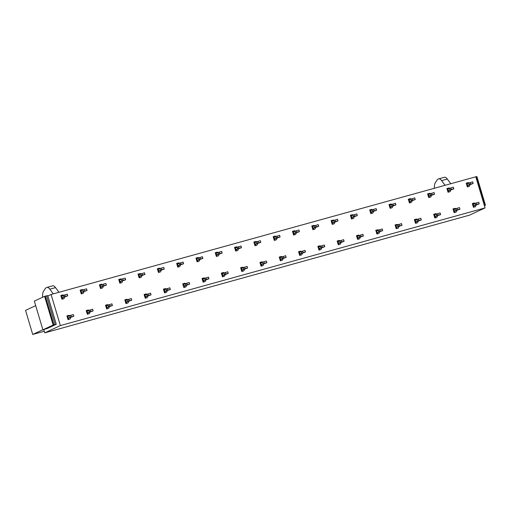 <?xml version="1.0" encoding="UTF-8"?>
<svg xmlns="http://www.w3.org/2000/svg" width="511" height="511" viewBox="0 0 511 511"><rect width="100%" height="100%" fill="white"/><g stroke="black" fill="none" stroke-linecap="round" stroke-linejoin="round"><path stroke-width="0.77" d="M44.265 331.256L32.73 334.456L25.55 310.369L35.693 305.648M51.094 294.477L60.368 325.59L485.08 207.907L475.805 176.793L51.094 294.477L47.849 295.99L56.28 324.293L47.351 328.445L42.898 329.806L53.138 325.041L44.585 296.335L34.339 301.1L42.898 329.806M485.08 207.907L469.456 215.182L44.744 332.865L43.761 329.563M60.368 325.59L44.744 332.865M42.873 329.736L32.73 334.456M434.337 188.284L434.376 186.815A12.583 4.292 74.5 0 1 435.315 182.708L437.473 179.508A2.517 0.856 -105.5 0 1 437.633 179.361L438.649 178.888A9.735 3.322 74.5 0 1 438.828 178.824A9.735 3.322 74.5 0 1 441.619 180.619L447.317 179.035A9.735 3.322 74.5 0 0 444.525 177.247A9.735 3.322 74.5 0 0 444.353 177.311M445.075 185.308L441.619 180.619M450.779 183.73L447.317 179.035M437.473 187.416L438.63 187.096M42.56 297.274A1.258 0.428 -105.5 0 1 42.534 296.885L42.573 295.377A12.583 4.292 74.5 0 1 43.512 291.276L45.671 288.07A2.517 0.856 -105.5 0 1 45.83 287.929L46.852 287.457A9.735 3.322 74.5 0 1 47.025 287.393A9.735 3.322 74.5 0 1 49.816 289.181L55.52 287.604A9.735 3.322 74.5 0 0 52.729 285.809A9.735 3.322 74.5 0 0 52.55 285.879M53.278 293.87L49.816 289.181M58.976 292.292L55.52 287.604M45.37 296.118L47.063 295.773M484.428 205.722L485.45 205.25L484.383 205.563M484.69 205.46L476.131 176.755L476.891 176.544L485.45 205.25M46.584 295.901L55.143 324.606L53.898 324.83L45.345 296.125L47.727 295.588L47.849 295.99M56.28 324.293L55.143 324.606M45.345 296.125L44.585 296.335M53.898 324.83L53.138 325.041M455.889 208.622A13.369 4.561 74.5 0 0 454.899 208.379L453.002 208.903A13.369 4.561 74.5 0 1 454.317 209.331M454.956 211.03L459.932 209.255L459.421 207.549L453.857 209.548L454.33 211.145L454.956 211.03A13.369 4.561 74.5 0 1 454.113 212.64L456.016 212.116L454.113 212.64L453.002 208.903L454.899 208.379M475.192 203.276A13.369 4.561 74.5 0 0 474.208 203.027L472.305 203.557A13.369 4.561 74.5 0 1 473.62 203.978M474.259 205.684L479.235 203.902L478.724 202.203L473.16 204.196L473.64 205.792L474.259 205.684A13.369 4.561 74.5 0 1 473.422 207.294L475.319 206.763L473.422 207.294L472.305 203.557L474.208 203.027M436.579 213.975A13.369 4.561 74.5 0 0 435.596 213.726L433.698 214.256A13.369 4.561 74.5 0 1 435.014 214.677M435.653 216.383L440.623 214.601L440.118 212.895L434.548 214.895L435.027 216.492L435.653 216.383A13.369 4.561 74.5 0 1 434.81 217.986L436.707 217.462L434.81 217.986L433.698 214.256L435.596 213.726M417.276 219.321A13.369 4.561 74.5 0 0 416.293 219.078L414.389 219.602A13.369 4.561 74.5 0 1 415.705 220.03M416.344 221.729L421.32 219.954L420.808 218.248L415.245 220.247L415.724 221.844L416.344 221.729A13.369 4.561 74.5 0 1 415.507 223.339L417.404 222.815L415.507 223.339L414.389 219.602L416.293 219.078M397.973 224.668A13.369 4.561 74.5 0 0 396.99 224.425L395.086 224.955A13.369 4.561 74.5 0 1 396.402 225.377M397.041 227.082L402.016 225.3L401.505 223.594L395.942 225.594L396.415 227.191L397.041 227.082A13.369 4.561 74.5 0 1 396.197 228.685L398.101 228.162L396.197 228.685L395.086 224.955L396.99 224.425M378.664 230.02A13.369 4.561 74.5 0 0 377.68 229.778L375.783 230.301A13.369 4.561 74.5 0 1 377.099 230.729M377.738 232.428L382.707 230.653L382.202 228.947L376.633 230.94L377.112 232.543L377.738 232.428A13.369 4.561 74.5 0 1 376.894 234.038L378.798 233.508L376.894 234.038L375.783 230.301L377.68 229.778M359.361 235.367A13.369 4.561 74.5 0 0 358.377 235.124L356.474 235.654A13.369 4.561 74.5 0 1 357.789 236.076M358.428 237.781L363.404 235.999L362.893 234.294L357.33 236.293L357.809 237.89L358.428 237.781A13.369 4.561 74.5 0 1 357.591 239.384L359.488 238.861L357.591 239.384L356.474 235.654L358.377 235.124M340.058 240.719A13.369 4.561 74.5 0 0 339.074 240.477L337.171 241A13.369 4.561 74.5 0 1 338.486 241.428M339.125 243.127L344.101 241.352L343.59 239.646L338.027 241.639L338.499 243.236L339.125 243.127A13.369 4.561 74.5 0 1 338.282 244.737L340.185 244.207L338.282 244.737L337.171 241L339.074 240.477M320.748 246.066A13.369 4.561 74.5 0 0 319.765 245.823L317.868 246.353A13.369 4.561 74.5 0 1 319.183 246.775M319.822 248.48L324.792 246.698L324.287 244.993L318.717 246.992L319.196 248.589L319.822 248.48A13.369 4.561 74.5 0 1 318.979 250.083L320.882 249.56L318.979 250.083L317.868 246.353L319.765 245.823M301.445 251.418A13.369 4.561 74.5 0 0 300.462 251.176L298.558 251.699A13.369 4.561 74.5 0 1 299.88 252.127M300.513 253.826L305.489 252.051L304.978 250.345L299.414 252.338L299.893 253.935L300.513 253.826A13.369 4.561 74.5 0 1 299.676 255.436L301.573 254.906L299.676 255.436L298.558 251.699L300.462 251.176M282.142 256.765A13.369 4.561 74.5 0 0 281.159 256.522L279.255 257.046A13.369 4.561 74.5 0 1 280.571 257.474M281.21 259.173L286.186 257.397L285.675 255.692L280.111 257.691L280.584 259.288L281.21 259.173A13.369 4.561 74.5 0 1 280.367 260.782L282.27 260.259L280.367 260.782L279.255 257.046L281.159 256.522M262.833 262.117A13.369 4.561 74.5 0 0 261.849 261.868L259.952 262.399A13.369 4.561 74.5 0 1 261.268 262.82M261.9 264.532A13.369 4.561 74.5 0 1 261.064 266.135L262.967 265.605L261.064 266.135L259.952 262.399L261.849 261.868M243.53 267.464A13.369 4.561 74.5 0 0 242.546 267.221L240.649 267.745A13.369 4.561 74.5 0 1 241.965 268.173M242.604 269.872L247.573 268.096L247.062 266.391L241.499 268.39L241.978 269.987L242.604 269.872A13.369 4.561 74.5 0 1 241.76 271.482L243.658 270.958L241.76 271.482L240.649 267.745L242.546 267.221M224.227 272.817A13.369 4.561 74.5 0 0 223.243 272.567L221.34 273.098A13.369 4.561 74.5 0 1 222.655 273.519M223.294 275.225L228.27 273.442L227.759 271.737L222.196 273.736L222.668 275.333L223.294 275.225A13.369 4.561 74.5 0 1 222.457 276.828L224.355 276.304L222.457 276.828L221.34 273.098L223.243 272.567M204.924 278.163A13.369 4.561 74.5 0 0 203.934 277.92L202.037 278.444A13.369 4.561 74.5 0 1 203.352 278.872M203.991 280.571L208.967 278.795L208.456 277.09L202.893 279.083L203.365 280.686L203.991 280.571A13.369 4.561 74.5 0 1 203.148 282.181L205.052 281.657L203.148 282.181L202.037 278.444L203.934 277.92M185.614 283.509A13.369 4.561 74.5 0 0 184.631 283.266L182.734 283.797A13.369 4.561 74.5 0 1 184.049 284.218M184.688 285.924L189.658 284.142L189.153 282.436L183.583 284.435L184.062 286.032L184.688 285.924A13.369 4.561 74.5 0 1 183.845 287.527L185.742 287.003L183.845 287.527L182.734 283.797L184.631 283.266M166.311 288.862A13.369 4.561 74.5 0 0 165.328 288.619L163.424 289.143A13.369 4.561 74.5 0 1 164.74 289.571M165.379 291.27L170.355 289.494L169.844 287.789L164.28 289.782L164.759 291.385L165.379 291.27A13.369 4.561 74.5 0 1 164.542 292.88L166.439 292.349L164.542 292.88L163.424 289.143L165.328 288.619M147.008 294.208A13.369 4.561 74.5 0 0 146.018 293.966L144.121 294.496A13.369 4.561 74.5 0 1 145.437 294.917M146.076 296.623L151.052 294.841L150.541 293.135L144.977 295.134L145.45 296.731L146.076 296.623A13.369 4.561 74.5 0 1 145.233 298.226L147.136 297.702L145.233 298.226L144.121 294.496L146.018 293.966M127.699 299.561A13.369 4.561 74.5 0 0 126.715 299.318L124.818 299.842A13.369 4.561 74.5 0 1 126.134 300.27M126.773 301.969L131.742 300.193L131.238 298.488L125.668 300.481L126.147 302.078L126.773 301.969A13.369 4.561 74.5 0 1 125.93 303.579L127.827 303.049L125.93 303.579L124.818 299.842L126.715 299.318M108.396 304.907A13.369 4.561 74.5 0 0 107.412 304.665L105.509 305.195A13.369 4.561 74.5 0 1 106.825 305.616M107.463 307.322L112.439 305.54L111.928 303.834L106.365 305.834L106.844 307.43L107.463 307.322A13.369 4.561 74.5 0 1 106.627 308.925L108.524 308.401L106.627 308.925L105.509 305.195L107.412 304.665M89.093 310.26A13.369 4.561 74.5 0 0 88.109 310.017L86.206 310.541A13.369 4.561 74.5 0 1 87.522 310.969M88.16 312.668L93.136 310.892L92.625 309.187L87.062 311.18L87.534 312.777L88.16 312.668A13.369 4.561 74.5 0 1 87.317 314.278L89.221 313.748L87.317 314.278L86.206 310.541L88.109 310.017M69.783 315.606A13.369 4.561 74.5 0 0 68.8 315.364L66.903 315.887A13.369 4.561 74.5 0 1 68.219 316.315M68.851 318.021A13.369 4.561 74.5 0 1 68.014 319.624L69.918 319.1L68.014 319.624L66.903 315.887L68.8 315.364M469.111 182.881A13.369 4.561 74.5 0 0 468.127 182.638L466.224 183.162A13.369 4.561 74.5 0 1 467.546 183.59M468.178 185.289L473.154 183.513L472.643 181.807L467.08 183.8L467.559 185.404L468.178 185.289A13.369 4.561 74.5 0 1 467.341 186.898L469.239 186.368L467.341 186.898L466.224 183.162L468.127 182.638M449.808 188.227A13.369 4.561 74.5 0 0 448.824 187.984L446.921 188.514A13.369 4.561 74.5 0 1 448.236 188.936M448.875 190.641L453.851 188.859L453.34 187.154L447.777 189.153L448.249 190.75L448.875 190.641A13.369 4.561 74.5 0 1 448.032 192.245L449.935 191.721L448.032 192.245L446.921 188.514L448.824 187.984M430.505 193.58A13.369 4.561 74.5 0 0 429.515 193.337L427.618 193.861A13.369 4.561 74.5 0 1 428.933 194.289M429.572 195.988L434.542 194.212L434.037 192.506L428.474 194.499L428.946 196.096L429.572 195.988A13.369 4.561 74.5 0 1 428.729 197.597L430.632 197.067L428.729 197.597L427.618 193.861L429.515 193.337M411.195 198.926A13.369 4.561 74.5 0 0 410.212 198.683L408.315 199.213A13.369 4.561 74.5 0 1 409.63 199.635M410.269 201.34L415.239 199.558L414.728 197.853L409.164 199.852L409.643 201.449L410.269 201.34A13.369 4.561 74.5 0 1 409.426 202.944L411.323 202.42L409.426 202.944L408.315 199.213L410.212 198.683M391.892 204.279A13.369 4.561 74.5 0 0 390.909 204.036L389.005 204.56A13.369 4.561 74.5 0 1 390.321 204.988M390.96 206.687L395.936 204.911L395.425 203.206L389.861 205.198L390.334 206.795L390.96 206.687A13.369 4.561 74.5 0 1 390.123 208.296L392.02 207.766L390.123 208.296L389.005 204.56L390.909 204.036M372.589 209.625A13.369 4.561 74.5 0 0 371.599 209.382L369.702 209.906A13.369 4.561 74.5 0 1 371.018 210.334M371.657 212.033L376.633 210.257L376.122 208.552L370.558 210.551L371.031 212.148L371.657 212.033A13.369 4.561 74.5 0 1 370.814 213.643L372.717 213.119L370.814 213.643L369.702 209.906L371.599 209.382M353.28 214.978A13.369 4.561 74.5 0 0 352.296 214.729L350.399 215.259A13.369 4.561 74.5 0 1 351.715 215.68M352.347 217.392A13.369 4.561 74.5 0 1 351.511 218.995L353.408 218.465L351.511 218.995L350.399 215.259L352.296 214.729M333.977 220.324A13.369 4.561 74.5 0 0 332.993 220.081L331.09 220.605A13.369 4.561 74.5 0 1 332.406 221.033M333.044 222.732L338.02 220.956L337.509 219.251L331.946 221.25L332.425 222.847L333.044 222.732A13.369 4.561 74.5 0 1 332.207 224.342L334.105 223.818L332.207 224.342L331.09 220.605L332.993 220.081M314.674 225.677A13.369 4.561 74.5 0 0 313.684 225.428L311.787 225.958A13.369 4.561 74.5 0 1 313.102 226.379M313.741 228.085L318.717 226.303L318.206 224.597L312.643 226.597L313.115 228.193L313.741 228.085A13.369 4.561 74.5 0 1 312.898 229.695L314.802 229.164L312.898 229.695L311.787 225.958L313.684 225.428M295.364 231.023A13.369 4.561 74.5 0 0 294.381 230.78L292.484 231.304A13.369 4.561 74.5 0 1 293.799 231.732M294.438 233.431L299.408 231.655L298.903 229.95L293.333 231.949L293.812 233.546L294.438 233.431A13.369 4.561 74.5 0 1 293.595 235.041L295.492 234.517L293.595 235.041L292.484 231.304L294.381 230.78M276.061 236.369A13.369 4.561 74.5 0 0 275.078 236.127L273.174 236.657A13.369 4.561 74.5 0 1 274.49 237.078M275.129 238.784L280.105 237.002L279.594 235.296L274.03 237.296L274.509 238.893L275.129 238.784A13.369 4.561 74.5 0 1 274.292 240.387L276.189 239.863L274.292 240.387L273.174 236.657L275.078 236.127M256.758 241.722A13.369 4.561 74.5 0 0 255.775 241.479L253.871 242.003A13.369 4.561 74.5 0 1 255.187 242.431M255.826 244.13L260.802 242.355L260.291 240.649L254.727 242.642L255.2 244.245L255.826 244.13A13.369 4.561 74.5 0 1 254.983 245.74L256.886 245.21L254.983 245.74L253.871 242.003L255.775 241.479M237.449 247.069A13.369 4.561 74.5 0 0 236.465 246.826L234.568 247.356A13.369 4.561 74.5 0 1 235.884 247.778M236.523 249.483L241.492 247.701L240.988 245.995L235.418 247.995L235.897 249.592L236.523 249.483A13.369 4.561 74.5 0 1 235.68 251.086L237.583 250.562L235.68 251.086L234.568 247.356L236.465 246.826M218.146 252.421A13.369 4.561 74.5 0 0 217.162 252.179L215.259 252.702A13.369 4.561 74.5 0 1 216.575 253.13M217.213 254.829L222.189 253.054L221.678 251.348L216.115 253.341L216.594 254.938L217.213 254.829A13.369 4.561 74.5 0 1 216.377 256.439L218.274 255.909L216.377 256.439L215.259 252.702L217.162 252.179M198.843 257.768A13.369 4.561 74.5 0 0 197.859 257.525L195.956 258.055A13.369 4.561 74.5 0 1 197.272 258.477M197.91 260.182L202.886 258.4L202.375 256.694L196.812 258.694L197.284 260.291L197.91 260.182A13.369 4.561 74.5 0 1 197.067 261.785L198.971 261.262L197.067 261.785L195.956 258.055L197.859 257.525M179.533 263.12A13.369 4.561 74.5 0 0 178.55 262.878L176.653 263.401A13.369 4.561 74.5 0 1 177.969 263.829M178.607 265.528L183.577 263.753L183.072 262.047L177.502 264.04L177.981 265.637L178.607 265.528A13.369 4.561 74.5 0 1 177.764 267.138L179.668 266.608L177.764 267.138L176.653 263.401L178.55 262.878M160.23 268.467A13.369 4.561 74.5 0 0 159.247 268.224L157.35 268.748A13.369 4.561 74.5 0 1 158.666 269.176M159.298 270.881A13.369 4.561 74.5 0 1 158.461 272.484L160.358 271.961L158.461 272.484L157.35 268.748L159.247 268.224M140.927 273.819A13.369 4.561 74.5 0 0 139.944 273.57L138.04 274.1A13.369 4.561 74.5 0 1 139.356 274.522M139.995 276.227L144.971 274.445L144.46 272.746L138.896 274.739L139.369 276.336L139.995 276.227A13.369 4.561 74.5 0 1 139.158 277.837L141.055 277.307L139.158 277.837L138.04 274.1L139.944 273.57M121.624 279.166A13.369 4.561 74.5 0 0 120.634 278.923L118.737 279.447A13.369 4.561 74.5 0 1 120.053 279.875M120.685 281.58A13.369 4.561 74.5 0 1 119.849 283.183L121.752 282.66L119.849 283.183L118.737 279.447L120.634 278.923M102.315 284.518A13.369 4.561 74.5 0 0 101.331 284.269L99.434 284.799A13.369 4.561 74.5 0 1 100.75 285.221M101.382 286.927A13.369 4.561 74.5 0 1 100.546 288.53L102.443 288.006L100.546 288.53L99.434 284.799L101.331 284.269M83.012 289.865A13.369 4.561 74.5 0 0 82.028 289.622L80.125 290.146A13.369 4.561 74.5 0 1 81.441 290.574M82.079 292.279A13.369 4.561 74.5 0 1 81.243 293.882L83.14 293.359L81.243 293.882L80.125 290.146L82.028 289.622M63.709 295.211A13.369 4.561 74.5 0 0 62.719 294.968L60.822 295.499A13.369 4.561 74.5 0 1 62.138 295.92M62.776 297.626L67.752 295.843L67.241 294.138L61.678 296.137L62.15 297.734L62.776 297.626A13.369 4.561 74.5 0 1 61.933 299.229L63.837 298.705L61.933 299.229L60.822 295.499L62.719 294.968M474.955 203.359L475.434 204.956L473.64 205.792M479.235 203.902L478.724 202.203M476.226 202.893L476.699 204.489L479.203 203.8M476.699 204.489L475.434 204.956M476.156 205.16A13.369 4.561 74.5 0 1 475.319 206.763M455.652 208.712L456.131 210.308L454.33 211.145M459.932 209.255L459.421 207.549M456.917 208.245L457.396 209.842L459.894 209.146M457.396 209.842L456.131 210.308M456.853 210.513A13.369 4.561 74.5 0 1 456.016 212.116M436.349 214.058L436.822 215.655L435.027 216.492M440.623 214.601L440.118 212.895M437.614 213.592L438.087 215.188L440.591 214.499M438.087 215.188L436.822 215.655M437.55 215.859A13.369 4.561 74.5 0 1 436.707 217.462M417.04 219.404L417.519 221.008L415.724 221.844M421.32 219.954L420.808 218.248M418.311 218.938L418.784 220.541L421.288 219.845M418.784 220.541L417.519 221.008M418.241 221.212A13.369 4.561 74.5 0 1 417.404 222.815M397.737 224.757L398.216 226.354L396.415 227.191M402.016 225.3L401.505 223.594M399.002 224.291L399.481 225.888L401.985 225.191M399.481 225.888L398.216 226.354M398.938 226.558A13.369 4.561 74.5 0 1 398.101 228.162M378.434 230.103L378.907 231.707L377.112 232.543M382.707 230.653L382.202 228.947M379.699 229.637L380.178 231.234L382.675 230.544M380.178 231.234L378.907 231.707M379.635 231.905A13.369 4.561 74.5 0 1 378.798 233.508M359.131 235.456L359.603 237.053L357.809 237.89M363.404 235.999L362.893 234.294M360.396 234.99L360.868 236.587L363.372 235.89M360.868 236.587L359.603 237.053M360.325 237.257A13.369 4.561 74.5 0 1 359.488 238.861M339.821 240.802L340.3 242.399L338.499 243.236M344.101 241.352L343.59 239.646M341.086 240.336L341.565 241.933L344.069 241.243M341.565 241.933L340.3 242.399M341.022 242.604A13.369 4.561 74.5 0 1 340.185 244.207M320.518 246.155L320.997 247.752L319.196 248.589M324.792 246.698L324.287 244.993M321.783 245.689L322.262 247.286L324.76 246.589M322.262 247.286L320.997 247.752M321.719 247.956A13.369 4.561 74.5 0 1 320.882 249.56M301.215 251.501L301.688 253.098L299.893 253.935M305.489 252.051L304.978 250.345M302.48 251.035L302.953 252.632L305.457 251.942M302.953 252.632L301.688 253.098M302.416 253.303A13.369 4.561 74.5 0 1 301.573 254.906M281.906 256.854L282.385 258.451L280.584 259.288M286.186 257.397L285.675 255.692M283.171 256.388L283.65 257.985L286.154 257.288M283.65 257.985L282.385 258.451M283.107 258.655A13.369 4.561 74.5 0 1 282.27 260.259M262.603 262.2L266.372 261.044L266.876 262.743L261.281 264.634L260.808 263.037L262.603 262.2L263.082 263.797L261.281 264.634M266.876 262.743L266.372 261.044M263.868 261.734L264.347 263.331L266.844 262.641M264.347 263.331L263.082 263.797M263.804 264.002A13.369 4.561 74.5 0 1 262.967 265.605M243.3 267.553L243.773 269.15L241.978 269.987M247.573 268.096L247.062 266.391M244.565 267.087L245.037 268.684L247.541 267.988M245.037 268.684L243.773 269.15M244.501 269.354A13.369 4.561 74.5 0 1 243.658 270.958M223.99 272.9L224.47 274.496L222.668 275.333M228.27 273.442L227.759 271.737M225.255 272.433L225.734 274.03L228.238 273.34M225.734 274.03L224.47 274.496M225.191 274.701A13.369 4.561 74.5 0 1 224.355 276.304M204.687 278.246L205.167 279.849L203.365 280.686M208.967 278.795L208.456 277.09M205.952 277.78L206.431 279.383L208.929 278.687M206.431 279.383L205.167 279.849M205.888 280.047A13.369 4.561 74.5 0 1 205.052 281.657M185.384 283.599L185.857 285.195L184.062 286.032M189.658 284.142L189.153 282.436M186.649 283.132L187.122 284.729L189.626 284.033M187.122 284.729L185.857 285.195M186.585 285.4A13.369 4.561 74.5 0 1 185.742 287.003M166.075 288.945L166.554 290.548L164.759 291.385M170.355 289.494L169.844 287.789M167.346 288.479L167.819 290.076L170.323 289.386M167.819 290.076L166.554 290.548M167.276 290.746A13.369 4.561 74.5 0 1 166.439 292.349M146.772 294.298L147.251 295.895L145.45 296.731M151.052 294.841L150.541 293.135M148.037 293.831L148.516 295.428L151.013 294.732M148.516 295.428L147.251 295.895M147.973 296.099A13.369 4.561 74.5 0 1 147.136 297.702M127.469 299.644L127.942 301.241L126.147 302.078M131.742 300.193L131.238 298.488M128.734 299.178L129.213 300.775L131.71 300.085M129.213 300.775L127.942 301.241M128.67 301.445A13.369 4.561 74.5 0 1 127.827 303.049M108.166 304.997L108.639 306.594L106.844 307.43M112.439 305.54L111.928 303.834M109.431 304.53L109.903 306.127L112.407 305.431M109.903 306.127L108.639 306.594M109.36 306.798A13.369 4.561 74.5 0 1 108.524 308.401M88.857 310.343L89.336 311.94L87.534 312.777M93.136 310.892L92.625 309.187M90.121 309.877L90.6 311.474L93.104 310.784M90.6 311.474L89.336 311.94M90.057 312.144A13.369 4.561 74.5 0 1 89.221 313.748M69.553 315.696L73.322 314.533L73.827 316.239L68.231 318.129L67.752 316.533L69.553 315.696L70.026 317.293L68.231 318.129M73.827 316.239L73.322 314.533M70.818 315.23L71.297 316.826L73.795 316.13M71.297 316.826L70.026 317.293M70.754 317.497A13.369 4.561 74.5 0 1 69.918 319.1M468.881 182.964L469.353 184.567L467.559 185.404M473.154 183.513L472.643 181.807M470.146 182.497L470.618 184.094L473.122 183.404M470.618 184.094L469.353 184.567M470.082 184.765A13.369 4.561 74.5 0 1 469.239 186.368M449.571 188.316L450.05 189.913L448.249 190.75M453.851 188.859L453.34 187.154M450.836 187.85L451.315 189.447L453.819 188.751M451.315 189.447L450.05 189.913M450.772 190.118A13.369 4.561 74.5 0 1 449.935 191.721M430.268 193.663L430.747 195.259L428.946 196.096M434.542 194.212L434.037 192.506M431.533 193.196L432.012 194.793L434.51 194.103M432.012 194.793L430.747 195.259M431.469 195.464A13.369 4.561 74.5 0 1 430.632 197.067M410.965 199.015L411.438 200.612L409.643 201.449M415.239 199.558L414.728 197.853M412.23 198.549L412.703 200.146L415.207 199.45M412.703 200.146L411.438 200.612M412.166 200.817A13.369 4.561 74.5 0 1 411.323 202.42M391.656 204.362L392.135 205.959L390.334 206.795M395.936 204.911L395.425 203.206M392.921 203.895L393.4 205.492L395.904 204.802M393.4 205.492L392.135 205.959M392.857 206.163A13.369 4.561 74.5 0 1 392.02 207.766M372.353 209.714L372.832 211.311L371.031 212.148M376.633 210.257L376.122 208.552M373.618 209.248L374.097 210.845L376.594 210.149M374.097 210.845L372.832 211.311M373.554 211.516A13.369 4.561 74.5 0 1 372.717 213.119M353.05 215.061L356.819 213.905L357.323 215.604L351.728 217.494L351.249 215.898L353.05 215.061L353.523 216.658L351.728 217.494M357.323 215.604L356.819 213.905M354.315 214.594L354.787 216.191L357.291 215.501M354.787 216.191L353.523 216.658M354.251 216.862A13.369 4.561 74.5 0 1 353.408 218.465M333.74 220.413L334.22 222.01L332.425 222.847M338.02 220.956L337.509 219.251M335.012 219.947L335.484 221.544L337.988 220.848M335.484 221.544L334.22 222.01M334.941 222.215A13.369 4.561 74.5 0 1 334.105 223.818M314.437 225.76L314.917 227.357L313.115 228.193M318.717 226.303L318.206 224.597M315.702 225.294L316.181 226.89L318.679 226.201M316.181 226.89L314.917 227.357M315.638 227.561A13.369 4.561 74.5 0 1 314.802 229.164M295.134 231.106L295.607 232.709L293.812 233.546M299.408 231.655L298.903 229.95M296.399 230.64L296.878 232.243L299.376 231.547M296.878 232.243L295.607 232.709M296.335 232.914A13.369 4.561 74.5 0 1 295.492 234.517M275.831 236.459L276.304 238.056L274.509 238.893M280.105 237.002L279.594 235.296M277.096 235.993L277.569 237.589L280.073 236.893M277.569 237.589L276.304 238.056M277.026 238.26A13.369 4.561 74.5 0 1 276.189 239.863M256.522 241.805L257.001 243.408L255.2 244.245M260.802 242.355L260.291 240.649M257.787 241.339L258.266 242.936L260.77 242.246M258.266 242.936L257.001 243.408M257.723 243.606A13.369 4.561 74.5 0 1 256.886 245.21M237.219 247.158L237.692 248.755L235.897 249.592M241.492 247.701L240.988 245.995M238.484 246.692L238.963 248.289L241.46 247.592M238.963 248.289L237.692 248.755M238.42 248.959A13.369 4.561 74.5 0 1 237.583 250.562M217.916 252.504L218.389 254.101L216.594 254.938M222.189 253.054L221.678 251.348M219.181 252.038L219.653 253.635L222.157 252.945M219.653 253.635L218.389 254.101M219.117 254.306A13.369 4.561 74.5 0 1 218.274 255.909M198.607 257.857L199.086 259.454L197.284 260.291M202.886 258.4L202.375 256.694M199.871 257.391L200.35 258.988L202.854 258.291M200.35 258.988L199.086 259.454M199.807 259.658A13.369 4.561 74.5 0 1 198.971 261.262M179.304 263.203L179.783 264.8L177.981 265.637M183.577 263.753L183.072 262.047M180.568 262.737L181.047 264.334L183.545 263.644M181.047 264.334L179.783 264.8M180.504 265.005A13.369 4.561 74.5 0 1 179.668 266.608M160 268.556L163.763 267.394L164.274 269.099L158.678 270.99L158.199 269.393L160 268.556L160.473 270.153L158.678 270.99M164.274 269.099L163.763 267.394M161.265 268.09L161.738 269.687L164.242 268.99M161.738 269.687L160.473 270.153M161.201 270.357A13.369 4.561 74.5 0 1 160.358 271.961M140.691 273.902L141.17 275.499L139.369 276.336M144.971 274.445L144.46 272.746M141.956 273.436L142.435 275.033L144.939 274.343M142.435 275.033L141.17 275.499M141.892 275.704A13.369 4.561 74.5 0 1 141.055 277.307M121.388 279.255L125.157 278.093L125.668 279.798L120.066 281.689L119.593 280.092L121.388 279.255L121.867 280.852L120.066 281.689M125.668 279.798L125.157 278.093M122.653 278.789L123.132 280.386L125.629 279.689M123.132 280.386L121.867 280.852M122.589 281.056A13.369 4.561 74.5 0 1 121.752 282.66M102.085 284.601L105.847 283.439L106.358 285.144L100.763 287.035L100.284 285.438L102.085 284.601L102.558 286.198L100.763 287.035M106.358 285.144L105.847 283.439M103.35 284.135L103.822 285.732L106.326 285.042M103.822 285.732L102.558 286.198M103.286 286.403A13.369 4.561 74.5 0 1 102.443 288.006M82.776 289.948L86.544 288.792L87.055 290.497L81.46 292.388L80.981 290.791L82.776 289.948L83.255 291.551L81.46 292.388M87.055 290.497L86.544 288.792M84.047 289.481L84.519 291.085L87.023 290.389M84.519 291.085L83.255 291.551M83.976 291.755A13.369 4.561 74.5 0 1 83.14 293.359M63.473 295.301L63.952 296.897L62.15 297.734M67.752 295.843L67.241 294.138M64.737 294.834L65.216 296.431L67.714 295.735M65.216 296.431L63.952 296.897M64.673 297.102A13.369 4.561 74.5 0 1 63.837 298.705M438.828 178.824L444.525 177.247M47.025 287.393L52.729 285.809"/></g></svg>
